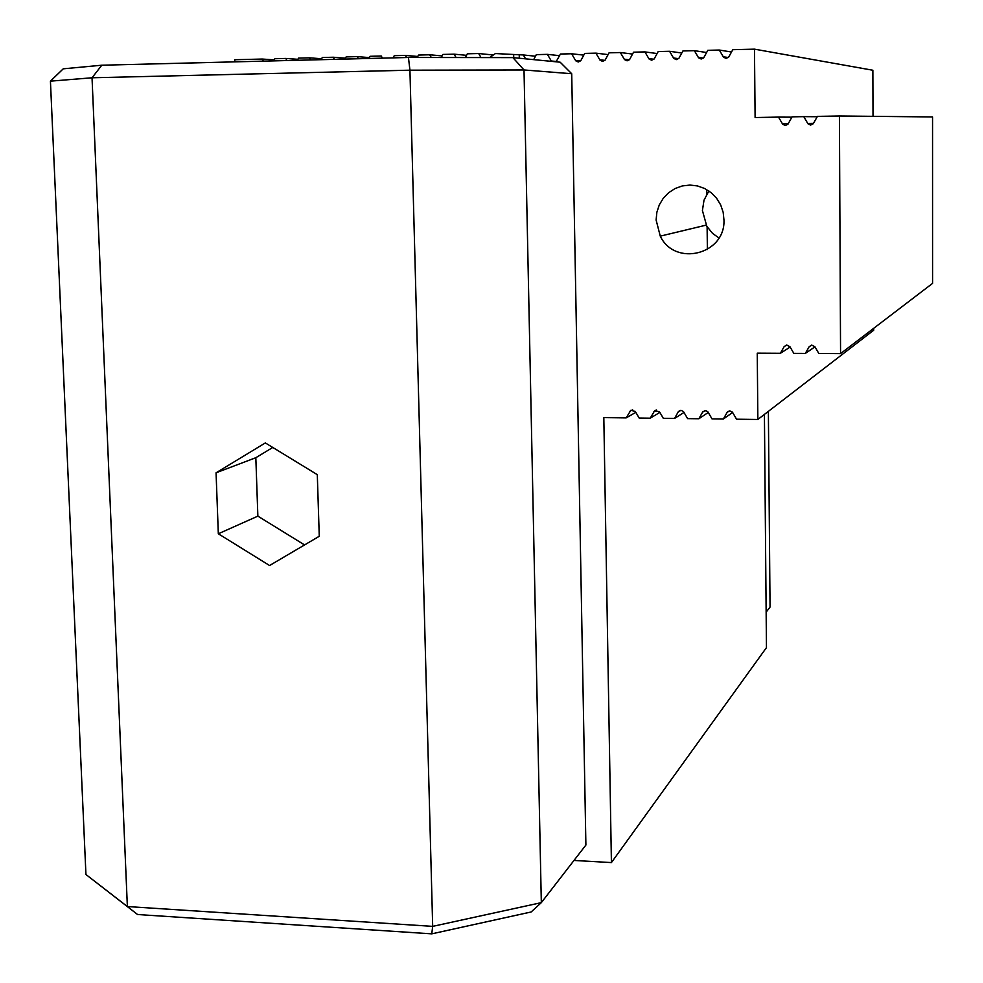 <?xml version="1.0" encoding="UTF-8"?>
<svg xmlns="http://www.w3.org/2000/svg" width="983" height="983" viewBox="0 0 983 983"><rect width="100%" height="100%" fill="white"/><g stroke="black" fill="none" stroke-linecap="round" stroke-linejoin="round"><path stroke-width="1.47" d="M216.063 472.798L265.349 442.928L317.3 474.654L319.266 536.276L269.575 565.52L218.324 533.769L216.063 472.798L255.826 457.709L257.865 516.136L304.57 544.926M218.324 533.769L257.865 516.136M272.77 447.462L255.826 457.709M513.728 57.702L513.654 54.495L495.42 53.549L489.657 57.592M635.829 412.344L626.159 417.886L630.828 410.28L635.325 411.459L639.134 418.033L650.267 418.168L654.604 410.82L659.495 411.742L663.316 418.328L674.51 418.463L678.393 411.594L681.158 410.353L683.517 411.631L687.609 418.623L698.852 418.758L702.808 411.816L705.831 410.648L707.907 411.877L712.024 418.905L723.328 419.041L727.309 412.098L729.853 410.882L732.433 412.16L736.562 419.2L757.856 419.458L757.254 353.167L780.379 353.29L784.151 346.63L786.609 344.996L789.914 346.667L793.809 353.364L805.335 353.413L809.144 346.753L811.737 345.107L814.932 346.778L818.839 353.487L840.563 353.61L839.408 115.982L817.426 116.387L813.273 123.735L810.643 125.074L807.989 123.833L803.762 116.633L792.089 116.842L787.973 124.177L785.356 125.517L782.714 124.276L778.499 117.1L755.104 117.53L754.477 49.15L732.79 49.691L728.722 57.063L726.13 58.415L723.513 57.186L719.298 50.035L707.797 50.33L703.767 57.678L701.186 59.017L698.569 57.8L694.379 50.661L682.927 50.956L678.921 58.28L676.353 59.619L673.76 58.402L669.57 51.288L658.18 51.571L654.211 58.882L651.655 60.221L649.075 59.005L644.897 51.902L633.556 52.197L629.624 59.484L627.08 60.823L624.512 59.607L620.347 52.529L609.067 52.812L605.147 60.086L602.628 61.413L600.06 60.209L595.919 53.143L584.688 53.426L580.806 60.676L578.299 62.003L575.743 60.799L571.602 53.758L560.433 54.028L556.083 61.806M659.876 412.393L650.267 418.168M684.021 412.442L674.51 418.463M708.288 412.455L698.852 418.758M551.512 61.364L547.408 54.36L536.3 54.643L533.683 59.631M525.598 58.845L523.337 54.962L513.654 54.495M519.319 58.243L519.245 55.073M764.418 414.408L766.457 647.625L611.414 862.582L573.986 860.444M611.414 862.582L603.82 417.615L626.159 417.886M656.116 220.02L656.865 212.279L659.286 204.906L663.267 198.283L668.612 192.742L675.051 188.552L682.251 185.947L689.857 185.062L697.488 185.934L704.737 188.539L711.237 192.742L716.644 198.32L720.711 204.992L723.193 212.414L723.98 220.204C725.184 254.683 674.83 266.983 660.269 236.141L656.116 220.02M732.642 412.455L723.328 419.041M757.856 419.458L873.69 330.227L873.678 328.322M707.379 249.535L707.109 226.778M706.728 194.155L706.679 189.584M754.477 49.15L872.867 70.248L873.015 116.338M840.563 353.61L932.572 283.374L932.548 116.952L839.408 115.982M286.962 60.541L285.746 58.439L274.859 58.722L273.79 60.872M263.383 61.143L262.166 59.041L274.294 59.865M285.746 58.439L297.91 59.299M310.665 59.951L309.436 57.837L298.5 58.12L297.419 60.282M309.436 57.837L321.65 58.734M334.478 59.349L333.249 57.235L322.264 57.518L321.171 59.68M358.414 58.747L357.185 56.621L346.139 56.903L345.033 59.078M333.249 57.235L345.5 58.169M382.473 58.132L381.244 56.019L370.136 56.301L369.03 58.476M357.185 56.621L369.473 57.604M406.643 57.53L405.414 55.404L394.244 55.687L393.139 57.874M431.291 57.518L429.706 54.778L418.488 55.073L417.247 57.493M405.414 55.404L417.775 56.461M456.087 57.542L454.121 54.163L442.854 54.446L441.269 57.53M429.706 54.778L442.104 55.896M481.019 57.579L478.672 53.537L467.33 53.819L465.401 57.555M454.121 54.163L466.556 55.331M478.672 53.537L493.257 54.974M523.337 54.962L535.477 56.215M547.408 54.36L559.573 55.675M571.602 53.758L583.779 55.134M595.919 53.143L608.108 54.606M620.347 52.529L632.56 54.065M644.897 51.902L657.123 53.549M669.57 51.288L681.809 53.021M694.379 50.661L706.605 52.517M262.166 59.041L234.716 59.742L234.802 61.855M719.298 50.035L731.524 52.013M814.968 346.827L805.335 353.413M790.148 347.06L780.379 353.29M803.762 116.633L817.229 116.731M778.499 117.1L791.917 117.174M708.866 190.96L704.012 200.188L702.415 210.522L706.814 226.287L712.564 233.413L718.954 237.947M768.374 411.361L770.045 607.089L766.15 612.126M512.917 57.616L408.449 57.481L101.802 65.21L92.033 77.78L127.372 906.547L137.571 914.522L85.939 874.514L50.428 81.159L92.033 77.78L409.936 70.186L524.013 69.965L571.713 73.737L560.15 62.199L512.917 57.616L524.013 69.965L541.326 902.64L432.68 926.367L127.372 906.547L85.939 874.514M137.571 914.522L431.77 933.85L432.68 926.367L409.936 70.186L408.449 57.481M431.77 933.85L531.152 911.966L541.326 902.64L585.893 845.061L571.713 73.737M101.802 65.21L63.231 68.822L50.428 81.159M629.759 411.398L632.597 409.8M653.904 411.68L656.607 410.071M678.159 411.951L680.727 410.341M702.538 412.221L704.958 410.636M727.039 412.504L729.288 410.931M556.403 61.487L551.254 60.983L556.39 61.499M580.609 60.921L575.46 60.393M604.926 60.356L599.777 59.803M629.366 59.791L624.23 59.201M653.916 59.226L648.792 58.599M678.602 58.661L673.478 57.997M703.398 58.083L698.286 57.383M728.305 57.518L723.218 56.781M811.577 345.119L809.144 346.753M786.793 344.984L784.151 346.63M813.543 123.342L807.707 123.416M813.469 123.465L807.78 123.539M788.243 123.784L782.431 123.858M655.526 410.267L654.604 410.82M680.31 410.39L678.393 411.594M706.163 225.132L660.269 236.141"/></g></svg>

